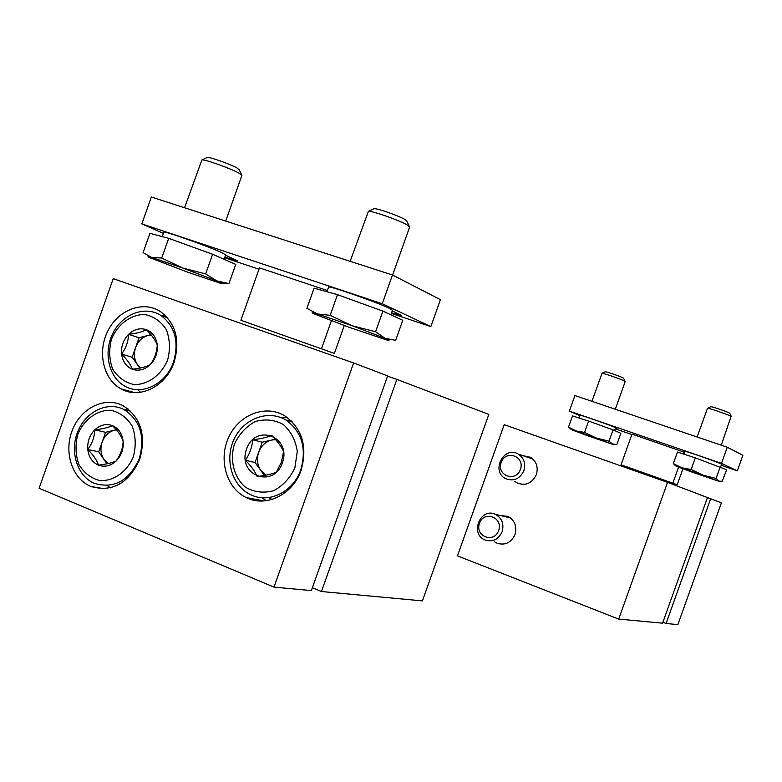 <?xml version="1.0" encoding="UTF-8"?>
<svg xmlns="http://www.w3.org/2000/svg" width="782" height="782" viewBox="0 0 782 782"><rect width="100%" height="100%" fill="white"/><g stroke="black" fill="none" stroke-linecap="round" stroke-linejoin="round"><path stroke-width="1.17" d="M321.461 591.524L396.855 379.397L488.818 414.382L422.417 600.889L321.461 591.524L312.37 587.741M387.657 375.898L311.363 590.586L273.993 587.116L353.611 362.956L387.657 375.898M396.855 379.397L387.569 376.142M273.993 587.116L39.1 488.251L113.234 278.636L353.611 362.956M301.109 470.226C307.697 446.669 302.263 428.556 284.804 415.877C265.831 404.167 239.214 414.401 228.852 436.923C218.149 459.259 226.291 488.183 246.271 497.596C265.997 507.782 293.025 494.527 301.109 470.226M174.083 362.262C180.378 340.18 175.764 323.23 160.242 311.422C143.077 300.288 118.209 309.789 107.789 331.04C97.066 352.115 103.361 379.632 121.318 388.996C139.636 399.485 166.126 386.308 174.083 362.262M139.782 459.132C146.342 434.978 140.731 417.138 122.96 405.633C104.935 396.181 80.976 407.94 72.384 430.041C63.489 451.996 72.091 478.809 90.81 486.433C112.354 492.552 128.678 483.452 139.782 459.132M260.025 500.187L259.741 500.998M127.984 408.859L124.416 409.651M107.486 485.681L110.37 487.851M164.904 315.048L161.16 315.517M137.749 389.768L140.555 392.281M282.38 462.895C291.833 436.532 255.509 422.906 246.545 449.083C237.014 475.036 273.104 489.317 282.38 462.895M281.344 462.279L283.602 451.615C281.481 446.688 277.522 441.283 271.725 435.388C267.239 437.334 260.895 438.8 252.674 439.797C252.136 447.06 249.712 453.883 245.411 460.275C251.149 466.052 255.059 471.468 257.122 476.531C265.293 475.534 271.667 474.107 276.271 472.269L281.344 462.279M291.266 420.872L288.421 420.696M269.653 498.29L272.185 499.385M286.662 417.08L281.334 417.715M261.872 497.714L266.33 500.685M275.284 439.21L262.234 442.211L255.049 462.485L264.414 475.446M275.694 439.67L271.657 440.041C265.528 441.703 261.188 445.808 258.637 452.348C256.486 459.044 257.229 465.095 260.846 470.51L266.095 475.133M262.234 442.211L252.674 439.797M255.049 462.485L245.411 460.275M116.127 460.999C112.334 462.788 106.42 464.166 98.405 465.143C96.997 460.383 93.459 455.192 87.789 449.562C92.217 443.472 94.544 436.913 94.759 429.875C102.677 428.947 108.551 427.529 112.393 425.603C118.023 431.205 121.611 436.385 123.155 441.156C122.891 448.184 120.545 454.801 116.127 460.999C110.575 466.013 104.661 467.392 98.405 465.143C92.335 462.367 88.796 457.177 87.789 449.562C87.232 441.85 89.559 435.291 94.759 429.875C100.233 424.861 106.117 423.433 112.393 425.603C118.502 428.301 122.09 433.482 123.155 441.156C123.742 448.936 121.396 455.554 116.127 460.999M133.419 456.59C127.065 471.771 113.82 481.243 99.998 480.617C91.113 478.349 84.085 472.993 78.914 464.576C75.483 454.928 75.121 444.85 77.819 434.342C84.045 419.416 96.997 409.905 110.78 410.247C119.705 412.339 126.831 417.578 132.158 425.975C135.736 435.682 136.156 445.887 133.419 456.59M139.343 458.487C129.167 480.764 114.201 489.073 94.446 483.403C77.379 476.394 69.539 451.918 77.672 431.869C85.521 411.694 107.378 400.951 123.859 409.514C140.183 420.022 145.354 436.346 139.343 458.487M108.131 463.56L103.967 459.503C100.692 454.313 100.086 448.497 102.159 442.065L98.708 451.8L106.919 463.814M102.159 442.065C104.593 435.77 108.649 431.82 114.338 430.217L105.609 432.319L102.159 442.065M116.254 429.748L114.338 430.217L116.371 429.885M105.609 432.319L94.759 429.875M98.708 451.8L87.789 449.562M150.222 364.695C146.312 366.817 140.349 368.332 132.344 369.251C130.819 364.803 127.231 359.74 121.591 354.05C125.961 348.146 128.277 341.578 128.561 334.344C136.459 333.474 142.392 331.92 146.351 329.672C151.962 335.331 155.598 340.385 157.25 344.833C156.928 352.066 154.582 358.684 150.222 364.695C144.631 369.818 138.668 371.333 132.344 369.251C126.215 366.65 122.627 361.587 121.591 354.05C121.005 346.416 123.331 339.847 128.561 334.344C134.074 329.232 140.007 327.678 146.351 329.672C152.529 332.194 156.156 337.247 157.25 344.833C157.866 352.545 155.52 359.163 150.222 364.695M167.661 359.896C161.287 375.116 147.954 384.842 133.996 384.568C125.022 382.535 117.916 377.393 112.676 369.163C109.187 359.681 108.786 349.691 111.484 339.192C117.72 324.227 130.76 314.462 144.68 314.472C153.692 316.319 160.897 321.353 166.292 329.554C169.938 339.095 170.388 349.212 167.661 359.896M173.536 361.929C166.253 383.942 141.953 396.005 125.169 386.328C108.806 377.726 103.077 352.604 112.862 333.357C122.393 313.953 145.081 305.263 160.779 315.381C175.041 326.172 179.303 341.685 173.536 361.929M140.594 367.951L137.505 364.774C134.172 359.71 133.546 353.953 135.618 347.511L132.168 357.266L139.861 368.107M135.618 347.511C138.052 341.216 142.138 337.198 147.876 335.458L139.069 337.765L135.618 347.511M150.926 334.667L147.876 335.458L151.209 335.009M139.069 337.765L128.561 334.344M132.168 357.266L121.591 354.05M667.545 482.357L707.475 497.548L662.589 623.176L618.709 619.1L667.545 482.357L504.194 424.685L457.47 555.875L618.709 619.1M666.068 623.498L710.652 498.76L721.395 502.846L677.877 624.593L666.068 623.498L662.911 622.267M707.456 497.626L710.652 498.76M500.236 515.514L508.056 516.433C514.83 520.392 517.146 526.423 514.996 534.546C511.164 542.679 505.231 545.582 497.186 543.255L494.664 541.858M522.875 455.652L530.577 457.304C536.501 461.419 538.427 467.186 536.354 474.615C532.073 483.344 525.69 486.121 517.205 482.963L514.83 481.331M523.891 470.676C525.866 463.579 524.038 458.066 518.388 454.147C504.077 445.095 490.451 471.321 505.631 478.652C513.715 481.673 519.795 479.014 523.891 470.676M520.411 469.464C525.201 456.258 505.71 449.269 501.154 462.465C496.345 475.573 515.768 482.719 520.411 469.464M502.142 531.711C504.194 523.96 501.985 518.192 495.534 514.419C480.461 506.756 469.376 534.174 485.163 540.039C492.826 542.258 498.486 539.492 502.142 531.711M498.642 530.558C503.432 517.361 484.058 510.069 479.493 523.256C474.694 536.354 494.009 543.813 498.642 530.558M163.409 233.349L141.825 223.896L151.337 197.015L392.476 275L440.413 299.662L430.843 326.602L391.313 313.406M334.393 353.405L240.895 320.268L334.393 353.405L344.276 325.547M258.989 269.223L224.649 257.767M141.825 223.896L382.261 303.739L430.843 326.602M392.476 275L382.261 303.739M392.222 310.825L401.264 315.332L391.538 312.771M225.568 255.196L237.757 260.914L224.864 257.151M240.895 320.268L259.468 267.874L327.375 290.513M321.568 348.498L331.412 320.767M337.492 294.667L314.09 288.157L306.915 308.362L317.629 313.993L330.16 315.332L352.135 325.752L375.595 331.724L384.979 338.274L395.643 340.365L402.769 320.307L382.916 311.138L337.492 294.667L330.16 315.332M326.935 291.725L328.577 287.111C327.169 284.883 376.269 301.979 389.104 308.206L392.447 310.2L390.814 314.784M350.16 261.315L368.39 211.365C371.939 210.622 400.247 220.583 407.578 225.157L409.66 226.995L392.593 275.059M373.591 208.941L374.089 208.716C376.973 208.1 399.387 215.988 405.242 219.674L406.894 221.198M375.595 331.724L382.916 311.138M349.28 327.355L315.029 314.237C310.474 312.204 311.344 312.116 317.629 313.993L352.135 325.752L384.979 338.274C390.013 340.453 390.345 340.942 385.976 339.74L349.28 327.355M228.95 283.573L235.744 264.404L212.616 254.258L168.697 238.344L149.919 233.319L143.096 252.625L151.571 257.405L161.718 258.06L182.978 268.109L205.656 273.905L216.712 280.875L228.95 283.573L222.616 283.504M162.255 236.623L163.819 232.195C162.519 230.25 206.38 245.656 220.886 252.244L225.685 254.844L224.111 259.301M184.552 207.758L201.922 159.89C204.972 159.274 230.475 168.374 238.881 173.076L241.912 175.354L225.715 221.071M207.015 157.593L207.435 157.407C209.908 156.908 230.113 164.112 236.809 167.886L239.214 169.772M205.656 273.905L212.616 254.258M161.718 258.06L168.697 238.344M187.788 272.214L150.515 257.952C146.879 256.32 147.231 256.144 151.571 257.405L182.978 268.109L216.712 280.875C223.163 283.553 224.239 284.306 219.938 283.113L187.788 272.214M579.951 415.741L569.374 411.117L574.917 395.545L727.27 447.226L742.9 455.271L737.328 470.852L721.19 465.3M677.232 484.742L621.064 464.791L677.232 484.742L682.921 468.789M631.856 434.548L615.199 428.819M569.374 411.117L721.493 463.394L737.328 470.852M727.27 447.226L721.493 463.394M721.395 464.723L722.128 465.114L721.307 464.958M615.434 428.155L617.545 429.152L615.287 428.565M621.064 464.791L632.003 434.127L684.602 452.299M672.882 483.071L678.571 467.147M683.282 453.951L683.976 452.006M695.306 457.841L677.447 452.074L673.341 463.579L681.748 467.753L691.151 469.493L703.184 475.221L716.087 478.447L718.902 481.086L722.206 481.311L726.654 469.777L695.306 457.841L691.151 469.493M683.937 454.166L684.954 451.312C684.054 450.373 716.732 461.751 720.984 463.863L721.571 464.215L720.584 466.981M697.133 437.001L707.495 408.272C708.58 407.862 728.56 414.734 731.082 416.386L721.278 445.193M710.701 406.748L710.799 406.699C711.688 406.376 727.553 411.821 729.567 413.15L729.86 413.424M675.619 465.857L673.341 463.579M716.087 478.447L720.242 466.815M692.09 472.123L676.44 466.297L681.748 467.753L719.049 481.341L692.09 472.123M588.592 421.078L572.512 415.907L568.514 427.109L576.051 430.95L584.545 432.417L596.373 438.028L609.031 441.204L612.55 444.049L616.871 444.45L620.849 433.296L613.078 429.885L588.592 421.078L584.545 432.417M579.13 418.028L580.127 415.242C579.267 414.352 609.471 424.909 614.662 427.304L615.561 427.793L614.584 430.54M591.935 401.322L602.023 373.297C603 372.916 621.504 379.319 624.623 381.117L625.189 381.548L615.317 409.25M605.141 371.812L605.219 371.773C606.03 371.46 620.712 376.543 623.205 377.989L623.655 378.341M571.134 429.426L568.514 427.109M609.031 441.204L613.078 429.885M588.367 435.985L572.287 430.022L576.051 430.95L613.117 444.469L588.367 435.985M294.902 467.724L297.277 451.282C295.547 440.207 290.865 431.263 283.231 424.44C274.394 419.709 265.059 418.741 255.235 421.547C246.027 426.571 239.067 434.186 234.356 444.381C229.625 460.598 234.004 477.509 245.597 487.333C254.326 492.24 263.661 493.364 273.612 490.705C282.976 485.749 290.073 478.085 294.902 467.724M300.826 469.679C306.857 448.096 301.842 431.517 285.801 419.944C268.099 409.348 243.554 418.634 234.082 439.21C224.297 459.62 232.019 486.003 250.572 494.625C268.637 504.038 293.436 491.927 300.826 469.679M104.329 488.74L90.81 486.433M134.621 392.593L121.318 388.996M292.165 421.762L285.801 419.944M264.013 500.939L246.271 497.596M123.859 409.514L130.731 411.244M160.779 315.381L167.514 317.766M517.205 482.963L522.083 484.371M497.186 543.255L502.161 544.204M532.865 459.014L518.388 454.147M510.49 517.909L495.534 514.419M374.089 208.716L368.39 211.365M406.64 220.671L409.338 226.389M207.435 157.407L201.922 159.89M238.999 169.313L241.628 174.845M710.799 406.699L707.495 408.272M729.811 413.326L731.395 416.601M605.219 371.773L602.023 373.297M623.616 378.253L625.141 381.45M613.499 444.459L614.007 444.45"/></g></svg>

